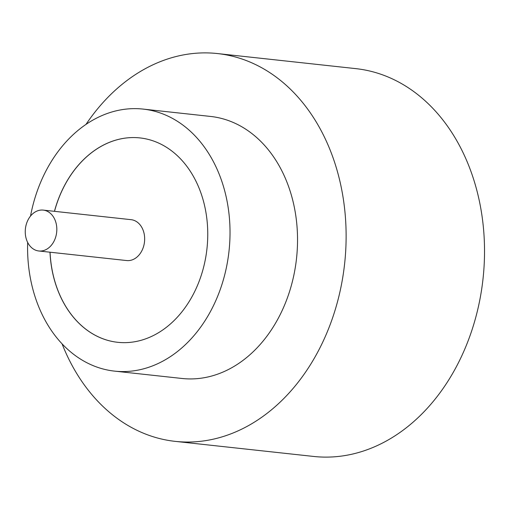 <?xml version="1.0" encoding="UTF-8"?>
<svg xmlns="http://www.w3.org/2000/svg" width="510" height="510" viewBox="0 0 510 510"><rect width="100%" height="100%" fill="white"/><g stroke="black" fill="none" stroke-linecap="round" stroke-linejoin="round"><path stroke-width="0.76" d="M56.572 233.032A20.559 15.727 -83.8 0 0 43.261 210.107A20.559 15.727 -83.8 0 0 25.5 228.059A20.559 15.727 -83.8 0 0 38.811 250.984A20.559 15.727 -83.8 0 0 56.572 233.032M38.811 250.984L126.646 260.553A20.559 15.727 -83.8 0 0 144.406 242.601A20.559 15.727 -83.8 0 0 131.095 219.676L43.261 210.107M27.661 242.435A131.79 100.808 -83.8 0 0 114.533 371.121L182.044 378.477A131.79 100.808 -83.8 0 0 295.908 263.402A131.79 100.808 -83.8 0 0 210.585 116.446L143.074 109.089A131.79 100.808 -83.8 0 0 30.53 216.055M114.533 371.121A131.79 100.808 -83.8 0 0 228.397 256.045A131.79 100.808 -83.8 0 0 143.074 109.089M62.067 343.842A195.049 149.2 -83.8 0 0 175.191 441.367A195.049 149.2 -83.8 0 0 343.714 271.052A195.049 149.2 -83.8 0 0 217.438 53.556A195.049 149.2 -83.8 0 0 85.967 124.434M175.191 441.367L313.593 456.444A195.049 149.2 -83.8 0 0 482.116 286.129A195.049 149.2 -83.8 0 0 355.84 68.633L217.438 53.556M49.986 252.201A102.797 78.629 -83.8 0 0 117.67 342.299A102.797 78.629 -83.8 0 0 206.486 252.539A102.797 78.629 -83.8 0 0 139.938 137.917A102.797 78.629 -83.8 0 0 54.443 211.325M50.056 252.208A102.797 78.629 -83.8 0 0 117.708 342.306M139.969 137.917A102.797 78.629 -83.8 0 0 54.506 211.331"/></g></svg>
